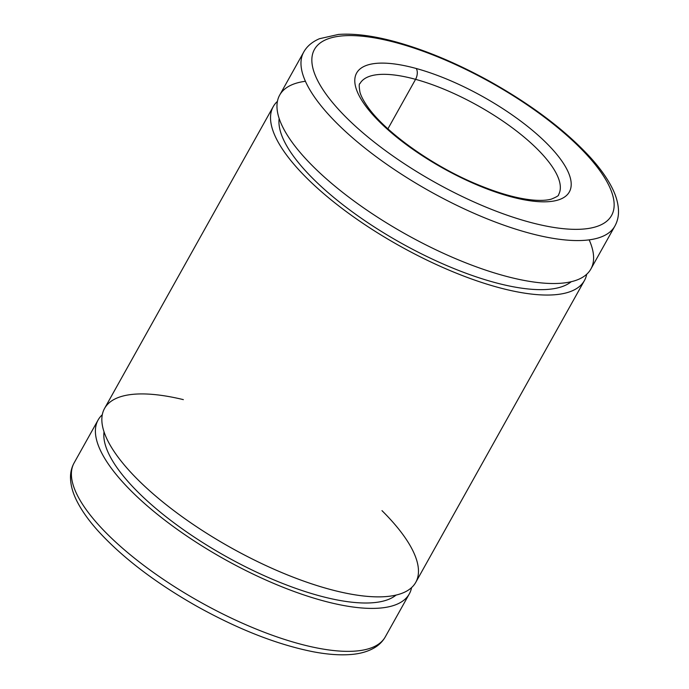 <?xml version="1.0" encoding="UTF-8"?>
<svg xmlns="http://www.w3.org/2000/svg" width="689" height="689" viewBox="0 0 689 689"><rect width="100%" height="100%" fill="white"/><g stroke="black" fill="none" stroke-linecap="round" stroke-linejoin="round"><path stroke-width="1.03" d="M397.596 43.08A170.192 57.213 29.2 0 0 377.667 144.776A170.192 57.213 29.2 0 0 613.718 209.542A170.192 57.213 29.2 0 0 397.596 43.08A170.192 57.213 -150.8 0 1 613.718 209.542A170.192 57.213 -150.8 0 1 377.667 144.776A170.192 57.213 -150.8 0 1 397.596 43.08A8.061 4.487 -74.7 0 0 396.029 41.934A8.061 4.487 105.3 0 1 397.596 43.08M416.173 68.478A121.832 40.952 -150.8 0 1 570.897 187.641A121.832 40.952 -150.8 0 1 401.911 141.279A121.832 40.952 -150.8 0 1 416.173 68.478A121.832 40.952 29.2 0 0 401.911 141.279A121.832 40.952 29.2 0 0 570.897 187.641A121.832 40.952 29.2 0 0 416.173 68.478A8.061 4.487 105.3 0 1 415.57 79.338A113.78 38.248 -150.8 0 1 520.815 134.389A113.78 38.248 -150.8 0 1 558.607 194.599A113.78 38.248 29.2 0 0 520.815 134.389A113.78 38.248 29.2 0 0 415.57 79.338A8.061 4.487 -74.7 0 0 416.173 68.478M359.977 83.584A113.78 38.248 -150.8 0 1 415.57 79.338A113.78 38.248 29.2 0 0 359.977 83.584C358.986 83.49 358.986 86.401 359.977 92.309C361.122 96.288 363.654 101.068 367.573 106.657C384.772 131.642 431.426 165.291 475.634 183.756C498.888 193.54 518.653 199.026 534.931 200.206C541.838 200.628 547.29 200.275 551.295 199.138C556.703 196.942 559.141 195.426 558.607 194.599M415.57 79.338L387.907 128.834L415.57 79.338M409.309 593.892L385.306 636.843A178.253 59.917 -150.8 0 1 200.473 602.186A178.253 59.917 -150.8 0 1 74.111 462.922A178.253 59.917 29.2 0 0 200.473 602.186A178.253 59.917 29.2 0 0 385.306 636.843C382.834 641.183 379.389 644.723 374.988 647.445C368.271 651.51 360.028 653.878 350.27 654.55C339.548 655.334 327.258 654.421 313.4 651.803C277.512 644.697 238.678 629.539 196.899 606.311C155.292 582.705 122.28 557.487 97.864 530.685C88.864 520.643 82.008 511.014 77.271 501.816C72.827 493.272 70.571 485.134 70.485 477.382C70.485 472.163 71.69 467.34 74.111 462.922L98.114 419.971A178.253 59.917 -150.8 0 1 102.291 414.735A178.253 59.917 29.2 0 0 224.485 559.235A178.253 59.917 29.2 0 0 411.583 587.596A178.253 59.917 -150.8 0 1 409.309 593.892A178.253 59.917 -150.8 0 1 224.485 559.235A178.253 59.917 -150.8 0 1 98.114 419.971M396.115 595.063A168.771 56.731 -150.8 0 1 226.035 556.454A168.771 56.731 -150.8 0 1 104.03 431.822A168.771 56.731 29.2 0 0 226.035 556.454A168.771 56.731 29.2 0 0 396.115 595.063M381.982 510.644A178.253 59.917 -150.8 0 1 353.526 594.581A178.253 59.917 -150.8 0 1 126.759 467.848A178.253 59.917 -150.8 0 1 183.343 399.629M586.709 274.239A178.253 59.917 -150.8 0 1 584.436 280.535A178.253 59.917 -150.8 0 1 399.611 245.878A178.253 59.917 -150.8 0 1 273.24 106.614A178.253 59.917 -150.8 0 1 277.417 101.378A178.253 59.917 29.2 0 0 399.611 245.878A178.253 59.917 29.2 0 0 586.709 274.239M273.24 106.614L104.564 408.431A178.253 59.917 29.2 0 0 230.927 547.703A178.253 59.917 29.2 0 0 415.76 582.36L584.436 280.535M571.241 281.706A168.771 56.731 -150.8 0 1 401.162 243.096A168.771 56.731 -150.8 0 1 279.157 118.465A168.771 56.731 29.2 0 0 401.162 243.096A168.771 56.731 29.2 0 0 571.241 281.706M589.164 239.858A178.253 59.917 -150.8 0 1 406.054 234.346A178.253 59.917 -150.8 0 1 305.408 81.276M614.889 226.052A178.253 59.917 -150.8 0 1 430.057 191.396A178.253 59.917 -150.8 0 1 303.694 52.131A178.253 59.917 29.2 0 0 430.057 191.396A178.253 59.917 29.2 0 0 614.889 226.052L590.886 269.003A178.253 59.917 29.2 0 1 406.054 234.346A178.253 59.917 29.2 0 1 279.691 95.082L303.694 52.131C306.863 46.361 312.1 41.9 319.42 38.73L338.394 34.45C354.379 33.27 373.593 35.768 396.029 41.934C426.181 50.331 457.565 63.552 490.163 81.578C531.839 104.995 565.101 130.126 589.948 156.971C599.447 167.401 606.664 177.392 611.617 186.934C616.155 195.598 618.455 203.858 618.515 211.712C618.498 216.889 617.292 221.669 614.889 226.052"/></g></svg>
